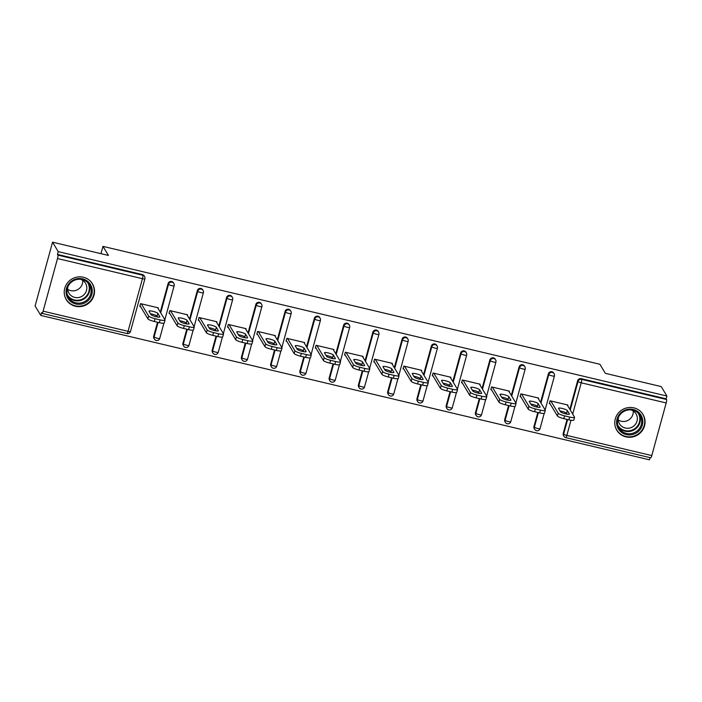 <?xml version="1.0" encoding="UTF-8"?>
<svg xmlns="http://www.w3.org/2000/svg" width="702" height="702" viewBox="0 0 702 702"><rect width="100%" height="100%" fill="white"/><g stroke="black" fill="none" stroke-linecap="round" stroke-linejoin="round"><path stroke-width="1.05" d="M75.404 306.256A15.286 14.777 149 0 0 91.392 300.474A15.286 14.777 149 0 0 92.48 283.88A15.286 14.777 149 0 0 83.336 277.246A15.286 14.777 149 0 0 67.348 283.029A15.286 14.777 149 0 0 66.269 299.631A15.286 14.777 149 0 0 75.404 306.256M625.947 436.872A15.286 14.777 149 0 0 641.935 431.089A15.286 14.777 149 0 0 643.014 414.496A15.286 14.777 149 0 0 633.88 407.862A15.286 14.777 149 0 0 617.892 413.645A15.286 14.777 149 0 0 616.812 430.247A15.286 14.777 149 0 0 625.947 436.872M40.777 315.417L41.541 312.627L41.953 313.311A2.94 0.535 -76.7 0 0 42.041 313.39A2.94 0.535 -76.7 0 0 43.112 311.17L57.503 258.547A2.94 0.535 -76.7 0 0 57.88 255.107L57.467 254.422L58.231 251.632L52.553 242.181L35.1 305.967L40.777 315.417L649.447 459.819L650.052 457.634M52.553 242.181L108.433 255.44L102.983 246.376L100.991 253.676M102.983 246.376L599.894 364.268L605.343 373.332L661.223 386.583L666.9 396.033L666.137 398.824L581.195 378.668L581.607 379.361L666.549 399.517L666.137 398.824M666.549 399.517A2.94 0.535 103.3 0 1 666.18 402.948L651.781 455.58A2.94 0.535 103.3 0 1 650.71 457.792L565.768 437.636A2.94 0.535 103.3 0 0 566.839 435.424L651.781 455.58M58.231 251.632L666.9 396.033M550.07 403.764L549.315 403.589L550.078 400.798L567.892 405.019L567.69 405.756M57.467 254.422L142.409 274.57A2.94 2.843 -31 0 1 144.164 275.842L144.577 276.535A2.94 2.843 -31 0 0 142.822 275.263L142.409 274.57M565.68 437.565A2.94 2.843 -31 0 1 563.925 436.293L563.513 435.6A2.94 2.843 -31 0 1 563.223 433.424L567.049 419.41M569.822 409.292L577.614 380.791A2.94 2.843 -31 0 1 581.195 378.668M156.151 340.409A2.94 2.843 -31 0 1 154.396 339.136L153.984 338.443A2.94 2.843 -31 0 1 153.685 336.258L157.52 322.244M160.284 312.136L168.085 283.634A2.94 2.843 -31 0 1 173.42 282.783L173.833 283.476A2.94 2.843 -31 0 0 172.078 282.204A2.94 2.843 149 0 0 168.498 284.328L168.085 283.634M185.407 347.35A2.94 2.843 -31 0 1 183.652 346.068L183.231 345.384A2.94 2.843 -31 0 1 182.941 343.199L186.776 329.185M189.54 319.077L197.341 290.575A2.94 2.843 -31 0 1 202.667 289.724L203.089 290.417A2.94 2.843 -31 0 0 201.325 289.145A2.94 2.843 149 0 0 197.753 291.26L197.341 290.575M214.654 354.291A2.94 2.843 -31 0 1 212.899 353.009L212.487 352.325A2.94 2.843 -31 0 1 212.197 350.14L216.023 336.126M218.796 326.018L226.588 297.516A2.94 2.843 -31 0 1 231.923 296.665L232.336 297.358A2.94 2.843 -31 0 0 230.581 296.077A2.94 2.843 149 0 0 227 298.201L226.588 297.516M243.91 361.232A2.94 2.843 -31 0 1 242.155 359.95L241.734 359.266A2.94 2.843 -31 0 1 241.444 357.081L245.279 343.067M248.043 332.959L255.844 304.449A2.94 2.843 -31 0 1 261.179 303.606L261.592 304.299A2.94 2.843 -31 0 0 259.837 303.018A2.94 2.843 149 0 0 256.256 305.142L255.844 304.449M273.166 368.164A2.94 2.843 -31 0 1 271.402 366.892L270.99 366.198A2.94 2.843 -31 0 1 270.7 364.022L274.535 350.008M277.299 339.9L285.091 311.39A2.94 2.843 -31 0 1 290.426 310.547L290.839 311.232A2.94 2.843 -31 0 0 289.084 309.959A2.94 2.843 149 0 0 285.512 312.083L285.091 311.39M302.413 375.105A2.94 2.843 -31 0 1 300.658 373.833L300.245 373.139A2.94 2.843 -31 0 1 299.947 370.963L303.782 356.949M306.546 346.841L314.347 318.331A2.94 2.843 -31 0 1 319.682 317.488L320.094 318.173A2.94 2.843 -31 0 0 318.339 316.9A2.94 2.843 149 0 0 314.759 319.024L314.347 318.331M331.669 382.046A2.94 2.843 -31 0 1 329.905 380.774L329.492 380.08A2.94 2.843 -31 0 1 329.203 377.904L333.038 363.89M335.802 353.773L343.603 325.272A2.94 2.843 -31 0 1 348.929 324.429L349.35 325.114A2.94 2.843 -31 0 0 347.587 323.841A2.94 2.843 149 0 0 344.015 325.965L343.603 325.272M360.916 388.987A2.94 2.843 -31 0 1 359.161 387.715L358.748 387.021A2.94 2.843 -31 0 1 358.45 384.836L362.285 370.832M365.058 360.714L372.85 332.213A2.94 2.843 -31 0 1 378.185 331.362L378.597 332.055A2.94 2.843 -31 0 0 376.842 330.782A2.94 2.843 149 0 0 373.262 332.906L372.85 332.213M390.172 395.928A2.94 2.843 -31 0 1 388.417 394.656L387.995 393.962A2.94 2.843 -31 0 1 387.706 391.777L391.54 377.764M394.305 367.655L402.106 339.154A2.94 2.843 -31 0 1 407.432 338.303L407.853 338.996A2.94 2.843 -31 0 0 406.098 337.723A2.94 2.843 149 0 0 402.518 339.847L402.106 339.154M419.419 402.869A2.94 2.843 -31 0 1 417.664 401.597L417.251 400.903A2.94 2.843 -31 0 1 416.962 398.718L420.788 384.705M423.56 374.596L431.353 346.095A2.94 2.843 -31 0 1 436.688 345.244L437.1 345.937A2.94 2.843 -31 0 0 435.345 344.664A2.94 2.843 149 0 0 431.774 346.779L431.353 346.095M448.675 409.81A2.94 2.843 -31 0 1 446.92 408.529L446.507 407.844A2.94 2.843 -31 0 1 446.209 405.659L450.043 391.646M452.808 381.537L460.609 353.036A2.94 2.843 -31 0 1 465.944 352.185L466.356 352.878A2.94 2.843 -31 0 0 464.601 351.597A2.94 2.843 149 0 0 461.021 353.72L460.609 353.036M477.93 416.751A2.94 2.843 -31 0 1 476.167 415.47L475.754 414.785A2.94 2.843 -31 0 1 475.465 412.6L479.299 398.587M482.063 388.478L489.864 359.977A2.94 2.843 -31 0 1 495.191 359.126L495.612 359.819A2.94 2.843 -31 0 0 493.848 358.538A2.94 2.843 149 0 0 490.277 360.661L489.864 359.977M507.177 423.683A2.94 2.843 -31 0 1 505.422 422.411L505.01 421.718A2.94 2.843 -31 0 1 504.712 419.542L508.546 405.528M511.31 395.419L519.111 366.909A2.94 2.843 -31 0 1 524.447 366.067L524.859 366.76A2.94 2.843 -31 0 0 523.104 365.479A2.94 2.843 149 0 0 519.524 367.602L519.111 366.909M536.433 430.624A2.94 2.843 -31 0 1 534.678 429.352L534.257 428.659A2.94 2.843 -31 0 1 533.968 426.483L537.802 412.469M540.566 402.36L548.367 373.85A2.94 2.843 -31 0 1 553.694 373.008L554.115 373.692A2.94 2.843 -31 0 0 552.351 372.42A2.94 2.843 149 0 0 548.78 374.543L548.367 373.85M538.443 398.815L538.645 398.078L520.831 393.857L520.068 396.648L520.814 396.823M509.187 391.874L509.389 391.146L491.576 386.916L490.812 389.707L491.558 389.882M479.94 384.942L480.133 384.205L462.32 379.975L461.556 382.765L462.311 382.941M450.684 378.001L450.886 377.264L433.073 373.034L432.309 375.824L433.055 376M421.428 371.06L421.63 370.323L403.817 366.093L403.053 368.883L403.808 369.068M392.181 364.119L392.383 363.382L374.57 359.152L373.806 361.942L374.552 362.127M362.925 357.178L363.127 356.44L345.314 352.22L344.55 355.001L345.305 355.186M333.678 350.237L333.871 349.499L316.058 345.279L315.295 348.069L316.049 348.245M304.422 343.296L304.624 342.558L286.811 338.338L286.047 341.128L286.793 341.304M275.166 336.355L275.368 335.626L257.555 331.397L256.792 334.187L257.546 334.363M245.919 329.413L246.121 328.685L228.308 324.456L227.545 327.246L228.29 327.422M216.664 322.481L216.865 321.744L199.052 317.515L198.289 320.305L199.043 320.481M187.416 315.54L187.618 314.803L169.796 310.574L169.033 313.364L169.787 313.54M158.161 308.599L158.362 307.862L140.549 303.633L139.786 306.423L140.532 306.607M569.655 417.058L564.601 415.856L563.838 418.646L568.901 419.849L569.655 417.058A5.879 1.062 15.3 0 0 574.552 417.313A5.879 1.062 15.3 0 0 574.508 417.093L567.146 404.843M563.838 418.646A5.879 1.062 -164.7 0 1 557.432 416.014L558.195 413.224L550.833 400.974M558.195 413.224A5.879 1.062 15.3 0 0 564.601 415.856M567.348 410.53A4.607 0.834 15.3 0 0 562.741 408.573A4.607 0.834 15.3 0 0 558.494 408.274A4.607 0.834 15.3 0 0 558.538 408.441L560.556 411.811A4.607 0.834 15.3 0 0 565.163 413.768A4.607 0.834 15.3 0 0 569.41 414.066A4.607 0.834 15.3 0 0 569.366 413.899L567.348 410.53L566.584 413.32A4.607 0.834 15.3 0 0 560.047 410.96M574.552 417.313L573.788 420.103A5.879 1.062 -164.7 0 1 568.901 419.849M557.432 416.014L549.517 402.851M567.093 414.171L566.584 413.32M540.408 410.117L535.345 408.915L534.582 411.705L539.645 412.908L540.408 410.117A5.879 1.062 15.3 0 0 545.305 410.372A5.879 1.062 15.3 0 0 545.252 410.152L537.89 397.902M534.582 411.705A5.879 1.062 -164.7 0 1 528.176 409.073L528.939 406.282L521.577 394.033M528.939 406.282A5.879 1.062 15.3 0 0 535.345 408.915M538.092 403.597A4.607 0.834 15.3 0 0 533.494 401.632A4.607 0.834 15.3 0 0 529.247 401.333A4.607 0.834 15.3 0 0 529.282 401.5L531.309 404.87A4.607 0.834 15.3 0 0 535.907 406.827A4.607 0.834 15.3 0 0 540.154 407.125A4.607 0.834 15.3 0 0 540.119 406.958L538.092 403.597L537.328 406.379A4.607 0.834 15.3 0 0 530.791 404.019M545.305 410.372L544.541 413.162A5.879 1.062 -164.7 0 1 539.645 412.908M528.176 409.073L520.27 395.91M537.846 407.23L537.328 406.379M511.153 403.176L506.089 401.974L505.326 404.764L510.389 405.967L511.153 403.176A5.879 1.062 15.3 0 0 516.049 403.431A5.879 1.062 15.3 0 0 516.005 403.22L508.643 390.961M505.326 404.764A5.879 1.062 -164.7 0 1 498.929 402.132L499.692 399.341L492.321 387.092M499.692 399.341A5.879 1.062 15.3 0 0 506.089 401.974M508.845 396.656A4.607 0.834 15.3 0 0 504.238 394.7A4.607 0.834 15.3 0 0 499.991 394.392A4.607 0.834 15.3 0 0 500.026 394.559L502.053 397.929A4.607 0.834 15.3 0 0 506.651 399.886A4.607 0.834 15.3 0 0 510.898 400.193A4.607 0.834 15.3 0 0 510.863 400.017L508.845 396.656L508.081 399.447A4.607 0.834 15.3 0 0 501.544 397.078M516.049 403.431L515.286 406.221A5.879 1.062 -164.7 0 1 510.389 405.967M498.929 402.132L491.014 388.969M508.59 400.289L508.081 399.447M481.905 396.235L476.842 395.033L476.079 397.823L481.142 399.026L481.905 396.235A5.879 1.062 15.3 0 0 486.793 396.49A5.879 1.062 15.3 0 0 486.749 396.279L479.387 384.02M476.079 397.823A5.879 1.062 -164.7 0 1 469.673 395.191L470.437 392.409L463.074 380.151M470.437 392.409A5.879 1.062 15.3 0 0 476.842 395.033M479.589 389.715A4.607 0.834 15.3 0 0 474.991 387.758A4.607 0.834 15.3 0 0 470.744 387.451A4.607 0.834 15.3 0 0 470.779 387.627L472.797 390.988A4.607 0.834 15.3 0 0 477.404 392.945A4.607 0.834 15.3 0 0 481.651 393.252A4.607 0.834 15.3 0 0 481.616 393.076L479.589 389.715L478.825 392.506A4.607 0.834 15.3 0 0 472.288 390.137M486.793 396.49L486.03 399.28A5.879 1.062 -164.7 0 1 481.142 399.026M469.673 395.191L461.758 382.028M479.334 393.348L478.825 392.506M452.65 389.294L447.586 388.092L446.823 390.882L451.886 392.085L452.65 389.294A5.879 1.062 15.3 0 0 457.546 389.557A5.879 1.062 15.3 0 0 457.502 389.338L450.131 377.088M446.823 390.882A5.879 1.062 -164.7 0 1 440.417 388.259L441.181 385.468L433.818 373.21M441.181 385.468A5.879 1.062 15.3 0 0 447.586 388.092M450.342 382.774A4.607 0.834 15.3 0 0 445.735 380.817A4.607 0.834 15.3 0 0 441.488 380.51A4.607 0.834 15.3 0 0 441.523 380.686L443.55 384.047A4.607 0.834 15.3 0 0 448.148 386.003A4.607 0.834 15.3 0 0 452.395 386.311A4.607 0.834 15.3 0 0 452.36 386.135L450.342 382.774L449.578 385.565A4.607 0.834 15.3 0 0 443.041 383.195M457.546 389.557L456.783 392.339A5.879 1.062 -164.7 0 1 451.886 392.085M440.417 388.259L432.511 375.087M450.087 386.407L449.578 385.565M423.403 382.353L418.339 381.151L417.576 383.941L422.639 385.144L423.403 382.353A5.879 1.062 15.3 0 0 428.29 382.616A5.879 1.062 15.3 0 0 428.246 382.397L420.884 370.147M417.576 383.941A5.879 1.062 -164.7 0 1 411.17 381.318L411.934 378.527L404.571 366.277M411.934 378.527A5.879 1.062 15.3 0 0 418.339 381.151M421.086 375.833A4.607 0.834 15.3 0 0 416.488 373.876A4.607 0.834 15.3 0 0 412.241 373.569A4.607 0.834 15.3 0 0 412.276 373.745L414.294 377.106A4.607 0.834 15.3 0 0 418.901 379.062A4.607 0.834 15.3 0 0 423.148 379.37A4.607 0.834 15.3 0 0 423.104 379.194L421.086 375.833L420.322 378.624A4.607 0.834 15.3 0 0 413.785 376.263M428.29 382.616L427.527 385.407A5.879 1.062 -164.7 0 1 422.639 385.144M411.17 381.318L403.255 368.146M420.831 379.475L420.322 378.624M620.463 413.145A13.233 12.785 -31 0 1 639.013 412.653A13.233 12.785 -31 0 1 638.952 430.896A13.233 12.785 -31 0 1 620.401 431.397A13.233 12.785 -31 0 1 620.463 413.145M638.136 430.028A12.25 11.837 149 0 0 640.075 415.496A12.25 11.837 149 0 0 621.016 413.592A12.25 11.837 149 0 0 619.076 428.115A12.25 11.837 149 0 0 638.136 430.028M633.248 410.968A9.644 9.319 -31 0 1 618.278 419.963M631.001 409.907A9.644 9.319 -31 0 1 634.547 425.333A9.644 9.319 -31 0 1 618.392 417.479M615.329 426.86A15.19 14.681 149 0 0 616.689 429.852A15.19 14.681 149 0 0 640.321 432.213A15.19 14.681 149 0 0 642.725 414.198A15.19 14.681 149 0 0 640.724 411.6M69.919 282.529A13.233 12.785 -31 0 1 88.47 282.037A13.233 12.785 -31 0 1 88.408 300.289A13.233 12.785 -31 0 1 69.858 300.781A13.233 12.785 -31 0 1 69.919 282.529M87.592 299.412A12.25 11.837 149 0 0 89.531 284.88A12.25 11.837 149 0 0 70.472 282.976A12.25 11.837 149 0 0 68.533 297.508A12.25 11.837 149 0 0 87.592 299.412M82.704 280.352A9.644 9.319 -31 0 1 67.734 289.347M80.458 279.291A9.644 9.319 -31 0 1 84.003 294.717A9.644 9.319 -31 0 1 67.848 286.864M64.786 296.244A15.19 14.681 149 0 0 66.146 299.236A15.19 14.681 149 0 0 89.777 301.597A15.19 14.681 149 0 0 92.181 283.582A15.19 14.681 149 0 0 90.181 280.984M394.147 375.412L389.083 374.219L388.32 377L393.383 378.202L394.147 375.412A5.879 1.062 15.3 0 0 399.043 375.675A5.879 1.062 15.3 0 0 398.99 375.456L391.628 363.206M388.32 377A5.879 1.062 -164.7 0 1 381.914 374.377L382.678 371.586L375.316 359.336M382.678 371.586A5.879 1.062 15.3 0 0 389.083 374.219M391.83 368.892A4.607 0.834 15.3 0 0 387.232 366.935A4.607 0.834 15.3 0 0 382.985 366.628A4.607 0.834 15.3 0 0 383.02 366.804L385.047 370.165A4.607 0.834 15.3 0 0 389.645 372.121A4.607 0.834 15.3 0 0 393.892 372.429A4.607 0.834 15.3 0 0 393.857 372.262L391.83 368.892L391.067 371.683A4.607 0.834 15.3 0 0 384.529 369.322M399.043 375.675L398.28 378.466A5.879 1.062 -164.7 0 1 393.383 378.202M381.914 374.377L374.008 361.214M391.584 372.534L391.067 371.683M364.891 368.48L359.828 367.278L359.064 370.068L364.127 371.261L364.891 368.48A5.879 1.062 15.3 0 0 369.787 368.734A5.879 1.062 15.3 0 0 369.743 368.515L362.381 356.265M359.064 370.068A5.879 1.062 -164.7 0 1 352.667 367.436L353.431 364.645L346.06 352.395M353.431 364.645A5.879 1.062 15.3 0 0 359.828 367.278M362.583 361.951A4.607 0.834 15.3 0 0 357.976 359.994A4.607 0.834 15.3 0 0 353.729 359.696A4.607 0.834 15.3 0 0 353.764 359.863L355.791 363.224A4.607 0.834 15.3 0 0 360.389 365.189A4.607 0.834 15.3 0 0 364.636 365.488A4.607 0.834 15.3 0 0 364.601 365.321L362.583 361.951L361.82 364.742A4.607 0.834 15.3 0 0 355.282 362.381M369.787 368.734L369.024 371.525A5.879 1.062 -164.7 0 1 364.127 371.261M352.667 367.436L344.752 354.273M362.329 365.593L361.82 364.742M335.644 361.539L330.581 360.337L329.817 363.127L334.88 364.329L335.644 361.539A5.879 1.062 15.3 0 0 340.54 361.793A5.879 1.062 15.3 0 0 340.488 361.574L333.125 349.324M329.817 363.127A5.879 1.062 -164.7 0 1 323.411 360.495L324.175 357.704L316.813 345.454M324.175 357.704A5.879 1.062 15.3 0 0 330.581 360.337M333.327 355.01A4.607 0.834 15.3 0 0 328.729 353.053A4.607 0.834 15.3 0 0 324.482 352.755A4.607 0.834 15.3 0 0 324.517 352.922L326.535 356.291A4.607 0.834 15.3 0 0 331.142 358.248A4.607 0.834 15.3 0 0 335.389 358.546A4.607 0.834 15.3 0 0 335.354 358.38L333.327 355.01L332.564 357.801A4.607 0.834 15.3 0 0 326.026 355.44M340.54 361.793L339.777 364.584A5.879 1.062 -164.7 0 1 334.88 364.329M323.411 360.495L315.496 347.332M333.073 358.652L332.564 357.801M306.388 354.598L301.325 353.396L300.561 356.186L305.624 357.388L306.388 354.598A5.879 1.062 15.3 0 0 311.284 354.852A5.879 1.062 15.3 0 0 311.24 354.633L303.869 342.383M300.561 356.186A5.879 1.062 -164.7 0 1 294.164 353.554L294.919 350.763L287.557 338.513M294.919 350.763A5.879 1.062 15.3 0 0 301.325 353.396M304.08 348.069A4.607 0.834 15.3 0 0 299.473 346.112A4.607 0.834 15.3 0 0 295.226 345.814A4.607 0.834 15.3 0 0 295.261 345.981L297.288 349.35A4.607 0.834 15.3 0 0 301.886 351.307A4.607 0.834 15.3 0 0 306.133 351.605A4.607 0.834 15.3 0 0 306.098 351.439L304.08 348.069L303.317 350.86A4.607 0.834 15.3 0 0 296.779 348.499M311.284 354.852L310.521 357.643A5.879 1.062 -164.7 0 1 305.624 357.388M294.164 353.554L286.249 340.391M303.826 351.711L303.317 350.86M277.141 347.657L272.078 346.455L271.314 349.245L276.377 350.447L277.141 347.657A5.879 1.062 15.3 0 0 282.028 347.911A5.879 1.062 15.3 0 0 281.985 347.701L274.622 335.442M271.314 349.245A5.879 1.062 -164.7 0 1 264.908 346.612L265.672 343.822L258.31 331.572M265.672 343.822A5.879 1.062 15.3 0 0 272.078 346.455M274.824 341.137A4.607 0.834 15.3 0 0 270.226 339.18A4.607 0.834 15.3 0 0 265.979 338.873A4.607 0.834 15.3 0 0 266.014 339.04L268.032 342.409A4.607 0.834 15.3 0 0 272.639 344.366A4.607 0.834 15.3 0 0 276.886 344.664A4.607 0.834 15.3 0 0 276.851 344.498L274.824 341.137L274.061 343.927A4.607 0.834 15.3 0 0 267.523 341.558M282.028 347.911L281.265 350.702A5.879 1.062 -164.7 0 1 276.377 350.447M264.908 346.612L256.993 333.45M274.57 344.77L274.061 343.927M247.885 340.716L242.822 339.514L242.058 342.304L247.122 343.506L247.885 340.716A5.879 1.062 15.3 0 0 252.781 340.97A5.879 1.062 15.3 0 0 252.729 340.76L245.367 328.501M242.058 342.304A5.879 1.062 -164.7 0 1 235.653 339.671L236.416 336.89L229.054 324.631M236.416 336.89A5.879 1.062 15.3 0 0 242.822 339.514M245.568 334.196A4.607 0.834 15.3 0 0 240.97 332.239A4.607 0.834 15.3 0 0 236.723 331.932A4.607 0.834 15.3 0 0 236.758 332.099L238.785 335.468A4.607 0.834 15.3 0 0 243.383 337.425A4.607 0.834 15.3 0 0 247.63 337.732A4.607 0.834 15.3 0 0 247.595 337.557L245.568 334.196L244.814 336.986A4.607 0.834 15.3 0 0 238.268 334.617M252.781 340.97L252.018 343.761A5.879 1.062 -164.7 0 1 247.122 343.506M235.653 339.671L227.746 326.509M245.323 337.829L244.814 336.986M218.629 333.775L213.566 332.572L212.803 335.363L217.866 336.565L218.629 333.775A5.879 1.062 15.3 0 0 223.526 334.029A5.879 1.062 15.3 0 0 223.482 333.819L216.119 321.569M212.803 335.363A5.879 1.062 -164.7 0 1 206.406 332.739L207.169 329.949L199.807 317.69M207.169 329.949A5.879 1.062 15.3 0 0 213.566 332.572M216.321 327.255A4.607 0.834 15.3 0 0 211.714 325.298A4.607 0.834 15.3 0 0 207.467 324.991A4.607 0.834 15.3 0 0 207.511 325.166L209.529 328.527A4.607 0.834 15.3 0 0 214.128 330.484A4.607 0.834 15.3 0 0 218.383 330.791A4.607 0.834 15.3 0 0 218.34 330.616L216.321 327.255L215.558 330.045A4.607 0.834 15.3 0 0 209.02 327.676M223.526 334.029L222.762 336.82A5.879 1.062 -164.7 0 1 217.866 336.565M206.406 332.739L198.49 319.568M216.067 330.888L215.558 330.045M189.382 326.834L184.319 325.631L183.555 328.422L188.619 329.624L189.382 326.834A5.879 1.062 15.3 0 0 194.278 327.097A5.879 1.062 15.3 0 0 194.226 326.878L186.864 314.628M183.555 328.422A5.879 1.062 -164.7 0 1 177.15 325.798L177.913 323.008L170.551 310.758M177.913 323.008A5.879 1.062 15.3 0 0 184.319 325.631M187.065 320.314A4.607 0.834 15.3 0 0 182.467 318.357A4.607 0.834 15.3 0 0 178.22 318.05A4.607 0.834 15.3 0 0 178.255 318.225L180.274 321.586A4.607 0.834 15.3 0 0 184.88 323.543A4.607 0.834 15.3 0 0 189.128 323.85A4.607 0.834 15.3 0 0 189.092 323.675L187.065 320.314L186.302 323.104A4.607 0.834 15.3 0 0 179.765 320.735M194.278 327.097L193.515 329.879A5.879 1.062 -164.7 0 1 188.619 329.624M177.15 325.798L169.235 312.627M186.811 323.955L186.302 323.104M160.126 319.893L155.063 318.69L154.3 321.481L159.363 322.683L160.126 319.893A5.879 1.062 15.3 0 0 165.023 320.156A5.879 1.062 15.3 0 0 164.979 319.937L157.608 307.687M154.3 321.481A5.879 1.062 -164.7 0 1 147.903 318.857L148.666 316.067L141.295 303.817M148.666 316.067A5.879 1.062 15.3 0 0 155.063 318.69M157.818 313.373A4.607 0.834 15.3 0 0 153.211 311.416A4.607 0.834 15.3 0 0 148.964 311.109A4.607 0.834 15.3 0 0 149 311.284L151.027 314.645A4.607 0.834 15.3 0 0 155.625 316.602A4.607 0.834 15.3 0 0 159.872 316.909A4.607 0.834 15.3 0 0 159.837 316.742L157.818 313.373L157.055 316.163A4.607 0.834 15.3 0 0 150.518 313.803M165.023 320.156L164.259 322.946A5.879 1.062 -164.7 0 1 159.363 322.683M147.903 318.857L139.988 305.695M157.564 317.014L157.055 316.163M666.18 402.948L581.23 382.801L572.683 414.057M570.989 420.252L566.839 435.424A2.94 0.526 -164.7 0 1 563.636 434.108L567.62 419.542M570.235 409.986L578.036 381.484A2.94 2.843 149 0 1 581.607 379.361A2.94 0.535 103.3 0 1 581.23 382.801A2.94 0.526 -164.7 0 1 578.036 381.484L577.614 380.791M43.112 311.17L128.054 331.326L142.453 278.694L57.503 258.547M57.88 255.107L142.822 275.263A2.94 0.535 -76.7 0 1 142.453 278.694A2.94 0.526 15.3 0 0 144.893 278.826A2.94 2.94 0 0 0 144.577 276.535M126.904 333.468A2.94 0.535 -76.7 0 0 126.983 333.538A2.94 0.535 -76.7 0 0 128.054 331.326A2.94 0.526 15.3 0 0 130.502 331.458L144.893 278.826M563.223 433.424L563.636 434.108A2.94 2.843 -31 0 0 563.925 436.293A2.94 2.94 0 0 0 565.768 437.636M533.968 426.483L534.38 427.167A2.94 0.526 -164.7 0 0 537.583 428.483A2.94 0.526 15.3 0 0 540.031 428.615L544.19 413.399M540.979 403.045L548.78 374.543A2.94 0.526 -164.7 0 0 551.983 375.86A2.94 0.526 15.3 0 0 554.431 375.982A2.94 2.94 0 0 0 554.115 373.692M540.031 428.615A2.94 2.94 0 0 1 534.678 429.352A2.94 2.843 -31 0 1 534.38 427.167L538.364 412.6M504.712 419.542L505.133 420.226L509.117 405.659M511.732 396.103L519.524 367.602A2.94 0.526 -164.7 0 0 522.727 368.919A2.94 0.526 15.3 0 0 525.175 369.05A2.94 2.94 0 0 0 524.859 366.76M475.465 412.6L475.877 413.294L479.861 398.718M482.476 389.162L490.277 360.661A2.94 0.526 -164.7 0 0 493.48 361.978A2.94 0.526 15.3 0 0 495.928 362.109A2.94 2.94 0 0 0 495.612 359.819M446.209 405.659L446.63 406.353L450.614 391.786M453.229 382.23L461.021 353.72A2.94 0.526 -164.7 0 0 464.224 355.036A2.94 0.526 15.3 0 0 466.672 355.168A2.94 2.94 0 0 0 466.356 352.878M416.962 398.718L417.374 399.412L421.358 384.845M423.973 375.289L431.774 346.779A2.94 0.526 -164.7 0 0 434.968 348.095A2.94 0.526 15.3 0 0 437.416 348.227A2.94 2.94 0 0 0 437.1 345.937M387.706 391.777L388.118 392.471L392.111 377.904M394.717 368.348L402.518 339.847A2.94 0.526 -164.7 0 0 405.721 341.154A2.94 0.526 15.3 0 0 408.169 341.286A2.94 2.94 0 0 0 407.853 338.996M358.45 384.836L358.871 385.53L362.855 370.963M365.47 361.407L373.262 332.906A2.94 0.526 -164.7 0 0 376.465 334.213A2.94 0.526 15.3 0 0 378.913 334.345A2.94 2.94 0 0 0 378.597 332.055M329.203 377.904L329.615 378.589L333.599 364.022M336.214 354.466L344.015 325.965A2.94 0.526 -164.7 0 0 347.218 327.281A2.94 0.526 15.3 0 0 349.666 327.404A2.94 2.94 0 0 0 349.35 325.114M299.947 370.963L300.368 371.648L304.352 357.081M306.967 347.525L314.759 319.024A2.94 0.526 -164.7 0 0 317.962 320.34A2.94 0.526 15.3 0 0 320.41 320.463A2.94 2.94 0 0 0 320.094 318.173M270.7 364.022L271.112 364.707L275.096 350.14M277.711 340.584L285.512 312.083A2.94 0.526 -164.7 0 0 288.715 313.399A2.94 0.526 15.3 0 0 291.154 313.531A2.94 2.94 0 0 0 290.839 311.232M241.444 357.081L241.857 357.774L245.849 343.199M248.455 333.643L256.256 305.142A2.94 0.526 -164.7 0 0 259.459 306.458A2.94 0.526 15.3 0 0 261.907 306.59A2.94 2.94 0 0 0 261.592 304.299M212.197 350.14L212.609 350.833L216.593 336.267M219.208 326.711L227 298.201A2.94 0.526 -164.7 0 0 230.203 299.517A2.94 0.526 15.3 0 0 232.652 299.649A2.94 2.94 0 0 0 232.336 297.358M182.941 343.199L183.354 343.892L187.337 329.326M189.952 319.77L197.753 291.26A2.94 0.526 -164.7 0 0 200.956 292.576A2.94 0.526 15.3 0 0 203.404 292.708A2.94 2.94 0 0 0 203.089 290.417M153.685 336.258L154.107 336.951L158.09 322.385M160.705 312.829L168.498 284.328A2.94 0.526 -164.7 0 0 171.7 285.635A2.94 0.526 15.3 0 0 174.149 285.767A2.94 2.94 0 0 0 173.833 283.476M510.775 421.674A2.94 2.94 0 0 1 505.422 422.411A2.94 2.843 -31 0 1 505.133 420.226A2.94 0.526 -164.7 0 0 508.336 421.542A2.94 0.526 15.3 0 0 510.775 421.674L514.943 406.458M481.528 414.733A2.94 2.94 0 0 1 476.167 415.47A2.94 2.843 -31 0 1 475.877 413.294A2.94 0.526 -164.7 0 0 479.08 414.601A2.94 0.526 15.3 0 0 481.528 414.733L485.687 399.517M452.272 407.792A2.94 2.94 0 0 1 446.92 408.529A2.94 2.843 -31 0 1 446.63 406.353A2.94 0.526 -164.7 0 0 449.824 407.669A2.94 0.526 15.3 0 0 452.272 407.792L456.44 392.576M423.025 400.851A2.94 2.94 0 0 1 417.664 401.597A2.94 2.843 -31 0 1 417.374 399.412A2.94 0.526 -164.7 0 0 420.577 400.728A2.94 0.526 15.3 0 0 423.025 400.851L427.185 385.635M393.769 393.91A2.94 2.94 0 0 1 388.417 394.656A2.94 2.843 -31 0 1 388.118 392.471A2.94 0.526 -164.7 0 0 391.321 393.787A2.94 0.526 15.3 0 0 393.769 393.91L397.929 378.694M364.513 386.977A2.94 2.94 0 0 1 359.161 387.715A2.94 2.843 -31 0 1 358.871 385.53A2.94 0.526 -164.7 0 0 362.074 386.846A2.94 0.526 15.3 0 0 364.513 386.977L368.682 371.762M335.266 380.036A2.94 2.94 0 0 1 329.905 380.774A2.94 2.843 -31 0 1 329.615 378.589A2.94 0.526 -164.7 0 0 332.818 379.905A2.94 0.526 15.3 0 0 335.266 380.036L339.426 364.821M306.011 373.095A2.94 2.94 0 0 1 300.658 373.833A2.94 2.843 -31 0 1 300.368 371.648A2.94 0.526 -164.7 0 0 303.562 372.964A2.94 0.526 15.3 0 0 306.011 373.095L310.179 357.88M276.763 366.154A2.94 2.94 0 0 1 271.402 366.892A2.94 2.843 -31 0 1 271.112 364.707A2.94 0.526 -164.7 0 0 274.315 366.023A2.94 0.526 15.3 0 0 276.763 366.154L280.923 350.939M247.508 359.213A2.94 2.94 0 0 1 242.155 359.95A2.94 2.843 -31 0 1 241.857 357.774A2.94 0.526 -164.7 0 0 245.059 359.082A2.94 0.526 15.3 0 0 247.508 359.213L251.667 343.998M218.261 352.272A2.94 2.94 0 0 1 212.899 353.009A2.94 2.843 -31 0 1 212.609 350.833A2.94 0.526 -164.7 0 0 215.812 352.141A2.94 0.526 15.3 0 0 218.261 352.272L222.42 337.057M189.005 345.331A2.94 2.94 0 0 1 183.652 346.068A2.94 2.843 -31 0 1 183.354 343.892A2.94 0.526 -164.7 0 0 186.556 345.208A2.94 0.526 15.3 0 0 189.005 345.331L193.164 330.115M159.749 338.39A2.94 2.94 0 0 1 154.396 339.136A2.94 2.843 -31 0 1 154.107 336.951A2.94 0.526 -164.7 0 0 157.301 338.267A2.94 0.526 15.3 0 0 159.749 338.39L163.917 323.174M639.338 414.408A12.25 11.837 -31 0 1 618.462 426.956M617.874 425.333A11.846 11.451 149 0 0 636.381 427.299A11.846 11.451 149 0 0 638.179 413.127M88.794 283.801A12.25 11.837 -31 0 1 67.927 296.341M67.331 294.717A11.846 11.451 149 0 0 85.837 296.683A11.846 11.451 149 0 0 87.636 282.511M130.502 331.458A2.94 2.94 0 0 1 126.983 333.538L42.041 313.39M545.138 409.959L554.431 375.982M515.882 403.018L525.175 369.05M486.626 396.077L495.928 362.109M457.379 389.136L466.672 355.168M428.123 382.195L437.416 348.227M398.876 375.254L408.169 341.286M369.621 368.313L378.913 334.345M340.373 361.381L349.666 327.404M311.118 354.44L320.41 320.463M281.862 347.499L291.154 313.531M252.615 340.558L261.907 306.59M223.359 333.617L232.652 299.649M194.112 326.676L203.404 292.708M164.856 319.735L174.149 285.767M616.689 429.852L616.031 428.764M642.725 414.198L642.076 413.109M66.146 299.236L65.488 298.148M92.181 283.582L91.532 282.494"/></g></svg>

